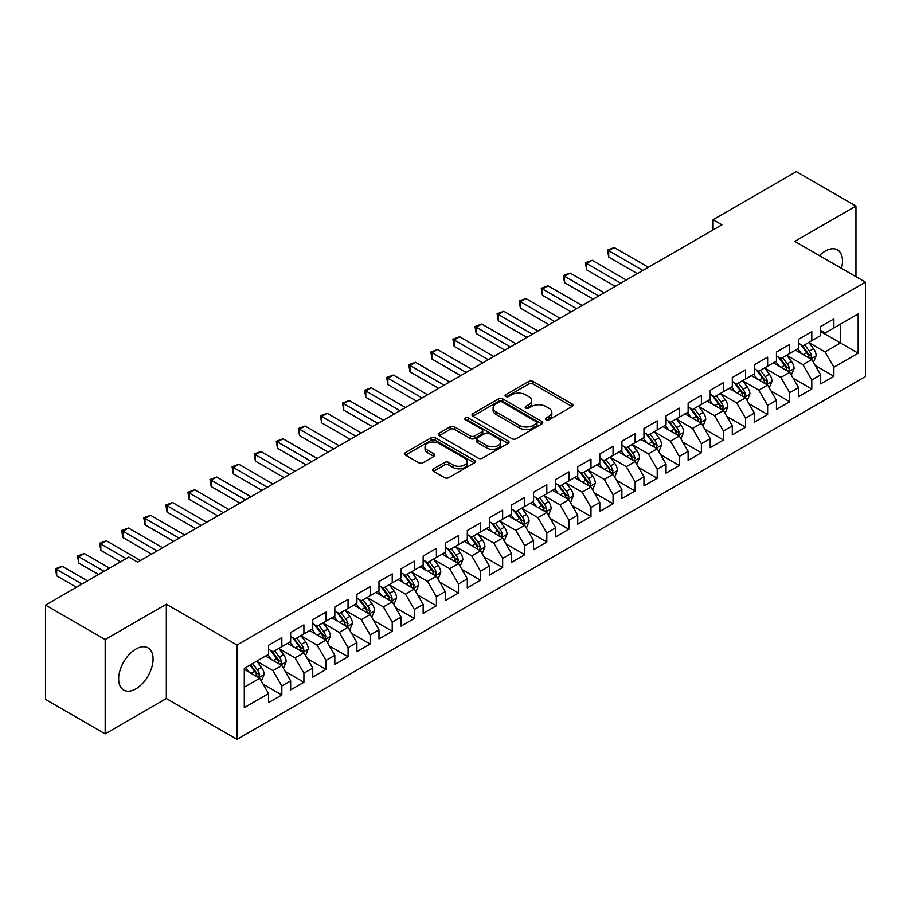 <?xml version="1.0" encoding="UTF-8"?>
<svg xmlns="http://www.w3.org/2000/svg" width="911" height="911" viewBox="0 0 911 911"><rect width="100%" height="100%" fill="white"/><g stroke="black" fill="none" stroke-linecap="round" stroke-linejoin="round"><path stroke-width="1.37" d="M545.985 419.777A2.141 1.241 0 0 0 549.026 419.777L572.051 406.477A3.063 1.765 0 0 0 572.951 405.224A3.063 1.765 0 0 0 572.051 403.972L533.037 381.447A3.063 1.765 0 0 0 528.699 381.447L505.673 394.748A2.141 1.241 0 0 0 505.047 395.625A2.141 1.241 0 0 0 505.673 396.501A2.141 1.241 0 0 0 508.702 396.501L511.686 394.782A9.805 5.66 0 0 1 525.556 394.782L528.813 396.661A9.805 5.66 0 0 1 531.682 400.658A9.805 5.66 0 0 1 528.813 404.666L525.829 406.386A2.141 1.241 0 0 0 525.203 407.263A2.141 1.241 0 0 0 525.829 408.139A2.141 1.241 0 0 0 528.87 408.139L531.842 406.42A9.805 5.66 0 0 1 545.712 406.42L548.969 408.299A9.805 5.66 0 0 1 551.838 412.296A9.805 5.66 0 0 1 548.969 416.304L545.985 418.024A2.141 1.241 0 0 0 545.359 418.901A2.141 1.241 0 0 0 545.985 419.777L545.985 418.024M135.864 688.864A24.358 14.064 120 0 0 151.773 667.399A24.358 14.064 120 0 0 148.049 647.88A24.358 14.064 120 0 0 135.864 649.087A24.358 14.064 120 0 0 119.956 670.553A24.358 14.064 120 0 0 123.691 690.071A24.358 14.064 120 0 0 135.864 688.864M841.468 268.335A24.358 14.064 120 0 0 837.437 249.865A24.358 14.064 120 0 0 825.264 251.072A24.358 14.064 120 0 0 819.433 255.615M433.545 468.801A3.063 1.765 0 0 0 432.657 470.053A3.063 1.765 0 0 0 433.545 471.306L444.5 477.626A3.063 1.765 0 0 0 448.827 477.626L474.403 462.856A3.063 1.765 0 0 0 475.303 461.604A3.063 1.765 0 0 0 474.403 460.351L435.39 437.827A3.063 1.765 0 0 0 431.051 437.827L405.475 452.596A3.063 1.765 0 0 0 404.586 453.849A3.063 1.765 0 0 0 405.475 455.101L418.707 462.731A3.063 1.765 0 0 0 423.034 462.731L433.978 456.411A3.063 1.765 0 0 0 434.877 455.158A3.063 1.765 0 0 0 433.978 453.906L427.43 450.125A8.199 4.737 0 0 1 425.027 446.777A8.199 4.737 0 0 1 430.083 442.404A8.199 4.737 0 0 1 439.022 443.429L464.701 458.256A8.199 4.737 0 0 1 467.104 461.604A8.199 4.737 0 0 1 462.048 465.976A8.199 4.737 0 0 1 453.109 464.952L448.827 462.481A3.063 1.765 0 0 0 444.5 462.481L433.545 468.801L433.545 471.306M105.175 639.533L105.175 733.867L166.337 698.555L166.337 604.209L105.175 639.533L45.55 605.109L128.804 557.042L137.629 562.144L721.922 224.812L713.085 219.71L713.085 229.914M166.337 604.209L236.997 645.011L865.45 282.182L865.45 376.516L236.997 739.356L236.997 645.011M855.953 276.693L855.953 206.068L794.791 241.381L865.45 282.182M855.953 206.068L796.339 171.644L713.085 219.71M511.902 438.703A3.063 1.765 0 0 0 516.241 438.703L541.817 423.934A3.063 1.765 0 0 0 542.717 422.681A3.063 1.765 0 0 0 541.817 421.429L502.804 398.904A3.063 1.765 0 0 0 498.465 398.904L472.889 413.674A3.063 1.765 0 0 0 471.989 414.926A3.063 1.765 0 0 0 472.889 416.179L511.902 438.703M466.273 420.244A2.141 1.241 0 0 1 468.448 420.54L468.448 417.99L508.11 440.89A3.063 1.765 0 0 1 509.01 442.142A3.063 1.765 0 0 1 508.11 443.395L482.534 458.165A3.063 1.765 0 0 1 478.195 458.165L439.182 435.64L439.182 433.135A3.063 1.765 0 0 0 438.282 434.388A3.063 1.765 0 0 0 439.182 435.64M439.182 433.135L450.125 426.815A3.063 1.765 0 0 1 454.464 426.815L470.292 435.948A3.063 1.765 0 0 0 474.62 435.948L481.885 431.757A3.063 1.765 0 0 0 482.784 430.504A3.063 1.765 0 0 0 481.885 429.252L465.407 419.743A2.141 1.241 0 0 1 464.781 418.866A2.141 1.241 0 0 1 466.102 417.728A2.141 1.241 0 0 1 468.448 417.99M820.629 331.513L840.5 342.991L840.5 324.122L858.162 313.919L833.872 327.949L833.872 318.896L820.629 326.548L820.629 335.601L811.792 340.691L811.792 331.65L798.537 339.291L798.537 348.344L789.712 353.445L789.712 344.392L776.457 352.045L776.457 361.098L767.631 366.199L767.631 357.146L754.376 364.787L754.376 373.84L745.551 378.942L745.551 369.889L732.296 377.541L732.296 386.594L723.459 391.696L723.459 382.643L710.216 390.284L710.216 399.337L701.379 404.438L701.379 395.385L688.135 403.038L688.135 412.091L679.299 417.192L679.299 408.139L666.055 415.792L666.055 424.833L657.218 429.935L657.218 420.882L643.963 428.534L643.963 437.587L635.138 442.689L635.138 433.636L621.883 441.288L621.883 450.341L613.057 455.432L613.057 446.379L599.802 454.031L599.802 463.084L590.977 468.186L590.977 459.133L577.722 466.785L577.722 475.838L568.885 480.928L568.885 471.887L555.642 479.528L555.642 488.581L546.805 493.682L546.805 484.629L533.561 492.282L533.561 501.335L524.725 506.436L524.725 497.383L511.481 505.024L511.481 514.077L502.644 519.179L502.644 510.126L489.401 517.778L489.401 526.831L480.564 531.933L480.564 522.88L467.309 530.532L467.309 539.574L458.484 544.676L458.484 535.622L445.228 543.275L445.228 552.328L436.403 557.43L436.403 548.376L423.148 556.029L423.148 565.071L414.323 570.172L414.323 561.119L401.068 568.771L401.068 577.825L392.231 582.926L392.231 573.873L378.987 581.525L378.987 590.579L370.151 595.669L370.151 586.627L356.907 594.268L356.907 603.321L348.07 608.423L348.07 599.37L334.827 607.022L334.827 616.075L325.99 621.177L325.99 612.124L312.746 619.765L312.746 628.818L303.91 633.919L303.91 624.866L290.655 632.519L290.655 641.572L281.829 646.673L281.829 637.62L268.574 645.261L268.574 654.314L244.285 668.344L244.285 707.608L268.574 693.59L259.749 678.285L244.285 669.357M858.162 313.919L858.162 353.195L833.872 367.213L825.036 351.919L809.025 342.673M815.208 365.493L833.872 376.266L833.872 367.213M833.872 376.266L820.629 383.918L820.629 374.865L811.792 379.967L802.955 364.662L786.945 355.427M793.128 378.247L811.792 389.02L811.792 379.967M811.792 389.02L798.537 396.661L798.537 387.608L789.712 392.709L780.875 377.416L764.864 368.169M771.048 390.99L789.712 401.762L789.712 392.709M789.712 401.762L776.457 409.415L776.457 400.362L767.631 405.463L758.795 390.159L742.784 380.923M748.967 403.744L767.631 414.516L767.631 405.463M767.631 414.516L754.376 422.157L754.376 413.116L745.551 418.206L736.714 402.913L720.703 393.666M726.887 416.486L745.551 427.259L745.551 418.206M745.551 427.259L732.296 434.911L732.296 425.858L723.459 430.96L714.634 415.655L698.623 406.42M704.807 429.24L723.459 440.013L723.459 430.96M723.459 440.013L710.216 447.665L710.216 438.612L701.379 443.703L692.554 428.409L676.543 419.162M682.726 441.983L701.379 452.756L701.379 443.703M701.379 452.756L688.135 460.408L688.135 451.355L679.299 456.457L670.462 441.163L654.462 431.916M660.646 454.737L679.299 465.51L679.299 456.457M679.299 465.51L666.055 473.162L666.055 464.109L657.218 469.211L648.381 453.906L632.371 444.659M638.554 467.48L657.218 478.252L657.218 469.211M657.218 478.252L643.963 485.905L643.963 476.852L635.138 481.953L626.301 466.66L610.29 457.413M616.474 480.234L635.138 491.006L635.138 481.953M635.138 491.006L621.883 498.659L621.883 489.606L613.057 494.707L604.221 479.402L588.21 470.156M594.393 492.988L613.057 503.76L613.057 494.707M613.057 503.76L599.802 511.401L599.802 502.348L590.977 507.45L582.14 492.156L566.13 482.91M572.313 505.73L590.977 516.503L590.977 507.45M590.977 516.503L577.722 524.155L577.722 515.102L568.885 520.204L560.06 504.899L544.049 495.664M550.233 518.484L568.885 529.257L568.885 520.204M568.885 529.257L555.642 536.898L555.642 527.845L546.805 532.946L537.98 517.653L521.969 508.406M528.152 531.227L546.805 541.999L546.805 532.946M546.805 541.999L533.561 549.652L533.561 540.599L524.725 545.7L515.899 530.396L499.888 521.16M506.072 543.981L524.725 554.753L524.725 545.7M524.725 554.753L511.481 562.394L511.481 553.353L502.644 558.443L493.808 543.15L477.797 533.903M483.98 556.723L502.644 567.496L502.644 558.443M502.644 567.496L489.401 575.148L489.401 566.095L480.564 571.197L471.727 555.892L455.716 546.657M461.9 569.477L480.564 580.25L480.564 571.197M480.564 580.25L467.309 587.902L467.309 578.849L458.484 583.94L449.647 568.646L433.636 559.4M439.819 582.22L458.484 592.993L458.484 583.94M458.484 592.993L445.228 600.645L445.228 591.592L436.403 596.694L427.566 581.4L411.556 572.154M417.739 594.974L436.403 605.747L436.403 596.694M436.403 605.747L423.148 613.399L423.148 604.346L414.323 609.448L405.486 594.143L389.475 584.896M395.659 607.717L414.323 618.489L414.323 609.448M414.323 618.489L401.068 626.142L401.068 617.089L392.231 622.19L383.406 606.897L367.395 597.65M373.578 620.471L392.231 631.243L392.231 622.19M392.231 631.243L378.987 638.896L378.987 629.843L370.151 634.944L361.325 619.639L345.315 610.404M351.498 633.225L370.151 643.997L370.151 634.944M370.151 643.997L356.907 651.638L356.907 642.585L348.07 647.687L339.234 632.393L323.234 623.147M329.418 645.967L348.07 656.74L348.07 647.687M348.07 656.74L334.827 664.392L334.827 655.339L325.99 660.441L317.153 645.136L301.142 635.901M307.326 658.721L325.99 669.494L325.99 660.441M325.99 669.494L312.746 677.135L312.746 668.082L303.91 673.183L295.073 657.89L279.062 648.643M285.245 671.464L303.91 682.237L303.91 673.183M303.91 682.237L290.655 689.889L290.655 680.836L281.829 685.937L272.993 670.633L256.982 661.397M263.165 684.218L281.829 694.991L281.829 685.937M281.829 694.991L268.574 702.632L268.574 693.59M268.574 649.224L272.993 651.764L281.829 646.673M244.285 687.213L259.749 678.285M290.655 636.47L295.073 639.021L303.91 633.919M272.993 670.633L281.829 665.542L265.488 656.102M290.655 680.836L281.829 665.542M312.746 623.716L317.153 626.267L325.99 621.177M295.073 657.89L303.91 652.788L287.569 643.36M312.746 668.082L303.91 652.788M334.827 610.974L339.234 613.524L348.07 608.423M317.153 645.136L325.99 640.034L309.649 630.606M334.827 655.339L325.99 640.034M356.907 598.22L361.325 600.77L370.151 595.669M339.234 632.393L348.07 627.292L331.729 617.852M356.907 642.585L348.07 627.292M378.987 585.477L383.406 588.028L392.231 582.926M361.325 619.639L370.151 614.538L353.81 605.109M378.987 629.843L370.151 614.538M401.068 572.723L405.486 575.274L414.323 570.172M383.406 606.897L392.231 601.795L375.89 592.355M401.068 617.089L392.231 601.795M423.148 559.98L427.566 562.531L436.403 557.43M405.486 594.143L414.323 589.041L397.982 579.612M423.148 604.346L414.323 589.041M445.228 547.226L449.647 549.777L458.484 544.676M427.566 581.4L436.403 576.299L420.062 566.858M445.228 591.592L436.403 576.299M467.309 534.484L471.727 537.023L480.564 531.933M449.647 568.646L458.484 563.545L442.142 554.116M467.309 578.849L458.484 563.545M489.401 521.73L493.808 524.28L502.644 519.179M471.727 555.892L480.564 550.802L464.223 541.362M489.401 566.095L480.564 550.802M511.481 508.976L515.899 511.526L524.725 506.436M493.808 543.15L502.644 538.048L486.303 528.619M511.481 553.353L502.644 538.048M533.561 496.233L537.98 498.784L546.805 493.682M515.899 530.396L524.725 525.305L508.384 515.865M533.561 540.599L524.725 525.305M555.642 483.479L560.06 486.03L568.885 480.928M537.98 517.653L546.805 512.551L530.464 503.123M555.642 527.845L546.805 512.551M577.722 470.736L582.14 473.287L590.977 468.186M560.06 504.899L568.885 499.797L552.544 490.369M577.722 515.102L568.885 499.797M599.802 457.982L604.221 460.533L613.057 455.432M582.14 492.156L590.977 487.055L574.636 477.615M599.802 502.348L590.977 487.055M621.883 445.24L626.301 447.791L635.138 442.689M604.221 479.402L613.057 474.301L596.716 464.872M621.883 489.606L613.057 474.301M643.963 432.486L648.381 435.037L657.218 429.935M626.301 466.66L635.138 461.558L618.797 452.118M643.963 476.852L635.138 461.558M666.055 419.743L670.462 422.294L679.299 417.192M648.381 453.906L657.218 448.804L640.877 439.375M666.055 464.109L657.218 448.804M688.135 406.989L692.554 409.54L701.379 404.438M670.462 441.163L679.299 436.062L662.957 426.621M688.135 451.355L679.299 436.062M710.216 394.247L714.634 396.786L723.459 391.696M692.554 428.409L701.379 423.308L685.038 413.879M710.216 438.612L701.379 423.308M732.296 381.493L736.714 384.043L745.551 378.942M714.634 415.655L723.459 410.565L707.118 401.125M732.296 425.858L723.459 410.565M754.376 368.739L758.795 371.289L767.631 366.199M736.714 402.913L745.551 397.811L729.21 388.382M754.376 413.116L745.551 397.811M776.457 355.996L780.875 358.547L789.712 353.445M758.795 390.159L767.631 385.068L751.29 375.628M776.457 400.362L767.631 385.068M798.537 343.242L802.955 345.793L811.792 340.691M780.875 377.416L789.712 372.314L773.371 362.874M798.537 387.608L789.712 372.314M820.629 330.499L825.036 333.05L833.872 327.949M802.955 364.662L811.792 359.56L795.451 350.131M820.629 374.865L811.792 359.56M45.55 605.109L45.55 699.454L105.175 733.867M166.337 698.555L236.997 739.356M825.036 351.919L840.5 342.991L858.162 353.195M546.839 420.073L548.969 418.855A9.805 5.66 0 0 0 551.838 414.847L551.838 412.296M531.682 400.658L531.682 403.209A9.805 5.66 0 0 1 528.813 407.217L526.683 408.435M572.006 406.5L533.037 383.998A3.063 1.765 0 0 0 528.699 383.998L506.527 396.797M541.772 423.957L502.804 401.455A3.063 1.765 0 0 0 498.465 401.455L472.934 416.202M536.397 423.558A2.141 1.241 0 0 0 537.023 422.681A2.141 1.241 0 0 0 536.397 421.804L502.155 402.036A2.141 1.241 0 0 0 499.114 402.036L495.971 403.846A9.805 5.66 0 0 0 493.102 407.855A9.805 5.66 0 0 0 495.971 411.863L519.384 425.38A9.805 5.66 0 0 0 533.254 425.38L536.397 423.558L536.397 426.109A2.141 1.241 0 0 0 537.023 425.232L537.023 422.681M493.102 407.855L493.102 410.405A9.805 5.66 0 0 0 495.971 414.414L495.971 411.863M536.397 426.109L533.254 427.931A9.805 5.66 0 0 1 519.384 427.931L495.971 414.414M439.227 435.663L450.125 429.366L450.125 426.815M482.784 430.504L482.784 433.055A3.063 1.765 0 0 1 481.885 434.308L474.62 438.498A3.063 1.765 0 0 1 470.292 438.498L454.464 429.366A3.063 1.765 0 0 0 450.125 429.366M468.448 420.54L508.065 443.418M486.702 445.433A8.199 4.737 0 0 0 495.641 446.458A8.199 4.737 0 0 0 500.708 442.086A8.199 4.737 0 0 0 498.306 438.738L489.253 433.511A3.063 1.765 0 0 0 484.914 433.511L477.66 437.701A3.063 1.765 0 0 0 476.76 438.954A3.063 1.765 0 0 0 477.66 440.207L486.702 445.433L486.702 447.984A8.199 4.737 0 0 0 495.641 449.009A8.199 4.737 0 0 0 500.708 444.636L500.708 442.086M476.76 438.954L476.76 441.505A3.063 1.765 0 0 0 477.66 442.757L477.66 440.207M486.702 447.984L477.66 442.757M467.104 461.604L467.104 464.154A8.199 4.737 0 0 1 462.048 468.527A8.199 4.737 0 0 1 453.109 467.502L448.827 465.031A3.063 1.765 0 0 0 444.5 465.031L433.59 471.329M425.027 446.777L425.027 449.328A8.199 4.737 0 0 0 427.43 452.676L427.43 450.125M433.943 456.434L427.43 452.676M474.369 462.879L435.39 440.377A3.063 1.765 0 0 0 431.051 440.377L405.52 455.124M813.421 362.396L816.165 355.711A8.279 4.783 -120 0 0 813.523 348.662L808.831 342.411M801.35 353.536L797.785 348.776M648.381 267.265L614.219 247.541L608.707 250.73L608.707 257.107L637.347 273.642M810.232 358.661L811.69 356.064A8.279 4.783 -120 0 0 809.321 351.088L804.629 344.825M801.953 345.223L807.75 352.956A4.213 2.437 60 0 1 808.512 354.231L811.69 356.064M800.507 344.381L806.679 352.625A8.279 4.783 60 0 1 809.048 357.602L809.207 358.08M608.707 257.107L607.489 250.024L642.859 270.453M607.489 250.024L614.219 247.541M791.34 375.15L794.085 368.465A8.279 4.783 -120 0 0 791.443 361.416L786.751 355.153M779.269 366.29L775.705 361.53M626.301 280.007L592.139 260.295L586.627 263.473L586.627 269.85L615.267 286.384M788.152 371.415L789.609 368.818A8.279 4.783 -120 0 0 787.241 363.842L782.549 357.579M779.873 357.966L785.669 365.698A4.213 2.437 60 0 1 786.432 366.985L789.609 368.818M778.415 357.123L784.599 365.368A8.279 4.783 60 0 1 786.967 370.344L787.127 370.823M586.627 269.85L585.409 262.778L620.778 283.196M585.409 262.778L592.139 260.295M769.26 387.892L771.993 381.208A8.279 4.783 -120 0 0 769.362 374.17L764.671 367.907M757.189 379.033L753.625 374.273M604.221 292.761L570.058 273.038L564.535 276.227L564.535 282.604L593.175 299.138M766.071 384.157L767.529 381.561A8.279 4.783 -120 0 0 765.16 376.585L760.469 370.321M757.793 370.72L763.589 378.452A4.213 2.437 60 0 1 764.352 379.728L767.529 381.561M756.335 369.877L762.507 378.122A8.279 4.783 60 0 1 764.876 383.098L765.046 383.577M564.535 282.604L563.328 275.521L598.698 295.95M563.328 275.521L570.058 273.038M747.179 400.646L749.912 393.962A8.279 4.783 -120 0 0 747.271 386.913L742.59 380.65M735.109 391.787L731.544 387.027M582.14 305.515L547.978 285.792L542.455 288.969L542.455 295.346L571.095 311.881M743.991 396.911L745.449 394.315A8.279 4.783 -120 0 0 743.08 389.339L738.388 383.075M735.712 383.463L741.508 391.195A4.213 2.437 60 0 1 742.271 392.482L745.449 394.315M734.255 382.62L740.427 390.865A8.279 4.783 60 0 1 742.795 395.841L742.966 396.319M542.455 295.346L541.248 288.275L576.617 308.692M541.248 288.275L547.978 285.792M725.099 413.389L727.832 406.705A8.279 4.783 -120 0 0 725.19 399.667L720.499 393.404M713.028 404.541L709.464 399.781M560.06 318.258L525.898 298.535L520.375 301.723L520.375 308.1L549.014 324.635M721.899 409.665L723.368 407.058A8.279 4.783 -120 0 0 721 402.081L716.308 395.818M713.632 396.217L719.428 403.949A4.213 2.437 60 0 1 720.191 405.224L723.368 407.058M712.174 395.374L718.346 403.619A8.279 4.783 60 0 1 720.715 408.595L720.886 409.073M520.375 308.1L519.168 301.017L554.537 321.446M519.168 301.017L525.898 298.535M703.019 426.143L705.752 419.459A8.279 4.783 -120 0 0 703.11 412.41L698.418 406.147M690.948 417.284L687.384 412.524M537.98 331.012L503.817 311.289L498.294 314.477L498.294 320.843L526.934 337.377M699.819 422.408L701.288 419.812A8.279 4.783 -120 0 0 698.919 414.835L694.228 408.572M691.551 408.959L697.336 416.691A4.213 2.437 60 0 1 698.111 417.978L701.288 419.812M690.094 408.117L696.266 416.361A8.279 4.783 60 0 1 698.635 421.337L698.805 421.816M498.294 320.843L497.076 313.771L532.457 334.189M497.076 313.771L503.817 311.289M680.938 438.886L683.671 432.213A8.279 4.783 -120 0 0 681.029 425.164L676.338 418.901M668.868 430.038L665.303 425.278M515.888 343.754L481.737 324.031L476.214 327.22L476.214 333.597L504.853 350.131M677.738 435.162L679.207 432.566A8.279 4.783 -120 0 0 676.839 427.578L672.147 421.326M669.471 421.713L675.256 429.445A4.213 2.437 60 0 1 676.03 430.721L679.207 432.566M668.014 420.871L674.186 429.115A8.279 4.783 60 0 1 676.554 434.091L676.725 434.57M476.214 333.597L474.995 326.525L510.376 346.943M474.995 326.525L481.737 324.031M658.847 451.64L661.591 444.955A8.279 4.783 -120 0 0 658.949 437.906L654.257 431.643M646.787 442.78L643.212 438.02M493.808 356.508L459.656 336.785L454.133 339.974L454.133 346.339L482.773 362.874M655.658 447.905L657.127 445.308A8.279 4.783 -120 0 0 654.747 440.332L650.067 434.069M647.379 434.456L653.176 442.199A4.213 2.437 60 0 1 653.939 443.475L657.127 445.308M645.933 433.625L652.105 441.858A8.279 4.783 60 0 1 654.474 446.834L654.645 447.324M454.133 346.339L452.915 339.268L488.296 359.697M452.915 339.268L459.656 336.785M636.766 464.382L639.511 457.709A8.279 4.783 -120 0 0 636.869 450.66L632.177 444.397M624.695 455.534L621.131 450.774M471.727 369.251L437.565 349.528L432.053 352.716L432.053 359.093L460.693 375.628M633.578 460.659L635.035 458.062A8.279 4.783 -120 0 0 632.667 453.086L627.975 446.823M625.299 447.21L631.095 454.942A4.213 2.437 60 0 1 631.858 456.229L635.035 458.062M623.841 446.367L630.025 454.612A8.279 4.783 60 0 1 632.393 459.588L632.553 460.066M432.053 359.093L430.835 352.022L466.204 372.44M430.835 352.022L437.565 349.528M614.686 477.136L617.43 470.452A8.279 4.783 -120 0 0 614.788 463.403L610.097 457.14M602.615 468.277L599.051 463.517M449.647 382.005L415.484 362.282L409.973 365.47L409.973 371.847L438.601 388.382M611.497 473.401L612.955 470.805A8.279 4.783 -120 0 0 610.586 465.828L605.895 459.565M603.219 459.953L609.015 467.696A4.213 2.437 60 0 1 609.778 468.971L612.955 470.805M601.761 459.121L607.944 467.354A8.279 4.783 60 0 1 610.313 472.342L610.472 472.82M409.973 371.847L408.754 364.764L444.124 385.194M408.754 364.764L415.484 362.282M592.605 489.879L595.338 483.206A8.279 4.783 -120 0 0 592.708 476.157L588.016 469.894M580.535 481.031L576.97 476.271M427.566 394.748L393.404 375.025L387.881 378.213L387.881 384.59L416.521 401.125M589.417 486.155L590.875 483.559A8.279 4.783 -120 0 0 588.506 478.582L583.814 472.319M581.138 472.707L586.935 480.439A4.213 2.437 60 0 1 587.697 481.725L590.875 483.559M579.681 471.864L585.853 480.108A8.279 4.783 60 0 1 588.221 485.085L588.392 485.563M387.881 384.59L386.674 377.518L422.044 397.936M386.674 377.518L393.404 375.025M570.525 502.633L573.258 495.948A8.279 4.783 -120 0 0 570.616 488.9L565.925 482.648M558.454 493.773L554.89 489.013M405.486 407.502L371.324 387.779L365.801 390.967L365.801 397.344L394.44 413.879M567.325 498.898L568.794 496.301A8.279 4.783 -120 0 0 566.426 491.325L561.734 485.062M559.058 485.461L564.854 493.193A4.213 2.437 60 0 1 565.617 494.468L568.794 496.301M557.6 484.618L563.772 492.862A8.279 4.783 60 0 1 566.141 497.839L566.312 498.317M365.801 397.344L364.594 390.261L399.963 410.69M364.594 390.261L371.324 387.779M548.445 515.387L551.178 508.702A8.279 4.783 -120 0 0 548.536 501.654L543.844 495.39M536.374 506.527L532.81 501.767M383.406 420.244L349.243 400.533L343.72 403.71L343.72 410.087L372.36 426.621M545.245 511.652L546.714 509.055A8.279 4.783 -120 0 0 544.345 504.079L539.654 497.816M536.978 498.203L542.774 505.935A4.213 2.437 60 0 1 543.537 507.222L546.714 509.055M535.52 497.36L541.692 505.605A8.279 4.783 60 0 1 544.061 510.581L544.231 511.06M343.72 410.087L342.502 403.015L377.883 423.433M342.502 403.015L349.243 400.533M526.364 528.129L529.097 521.445A8.279 4.783 -120 0 0 526.456 514.408L521.764 508.144M514.294 519.27L510.729 514.51M361.325 432.998L327.163 413.275L321.64 416.464L321.64 422.841L350.279 439.375M523.165 524.394L524.634 521.798A8.279 4.783 -120 0 0 522.265 516.822L517.573 510.559M514.897 510.957L520.682 518.689A4.213 2.437 60 0 1 521.456 519.965L524.634 521.798M513.44 510.114L519.612 518.359A8.279 4.783 60 0 1 521.98 523.335L522.151 523.814M321.64 422.841L320.421 415.758L355.802 436.187M320.421 415.758L327.163 413.275M504.284 540.883L507.017 534.199A8.279 4.783 -120 0 0 504.375 527.15L499.683 520.887M492.213 532.024L488.638 527.264M339.234 445.752L305.083 426.029L299.56 429.218L299.56 435.583L328.199 452.118M501.084 537.148L502.553 534.552A8.279 4.783 -120 0 0 500.185 529.576L495.493 523.313M492.817 523.7L498.602 531.432A4.213 2.437 60 0 1 499.376 532.719L502.553 534.552M491.359 522.857L497.531 531.102A8.279 4.783 60 0 1 499.9 536.078L500.071 536.556M299.56 435.583L298.341 428.512L333.722 448.929M298.341 428.512L305.083 426.029M482.192 553.626L484.937 546.942A8.279 4.783 -120 0 0 482.295 539.904L477.603 533.641M470.133 544.778L466.557 540.018M317.153 458.495L282.991 438.772L277.479 441.96L277.479 448.337L306.119 464.872M479.004 549.902L480.461 547.295A8.279 4.783 -120 0 0 478.093 542.318L473.413 536.055M470.725 536.454L476.521 544.186A4.213 2.437 60 0 1 477.284 545.461L480.461 547.295M469.279 535.611L475.451 543.856A8.279 4.783 60 0 1 477.82 548.832L477.979 549.31M277.479 448.337L276.261 441.254L311.63 461.683M276.261 441.254L282.991 438.772M460.112 566.38L462.856 559.696A8.279 4.783 -120 0 0 460.214 552.647L455.523 546.384M448.041 557.521L444.477 552.761M295.073 471.249L260.91 451.526L255.399 454.714L255.399 461.08L284.038 477.615M456.923 562.645L458.381 560.049A8.279 4.783 -120 0 0 456.012 555.072L451.321 548.809M448.645 549.196L454.441 556.928A4.213 2.437 60 0 1 455.204 558.215L458.381 560.049M447.187 548.365L453.371 556.598A8.279 4.783 60 0 1 455.739 561.575L455.899 562.053M255.399 461.08L254.18 454.008L289.55 474.437M254.18 454.008L260.91 451.526M438.032 579.123L440.776 572.45A8.279 4.783 -120 0 0 438.134 565.401L433.442 559.138M425.961 570.275L422.397 565.515M272.993 483.992L238.83 464.268L233.307 467.457L233.307 473.834L261.947 490.369M434.843 575.399L436.301 572.803A8.279 4.783 -120 0 0 433.932 567.815L429.24 561.563M426.564 561.95L432.361 569.682A4.213 2.437 60 0 1 433.124 570.958L436.301 572.803M425.107 561.108L431.279 569.352A8.279 4.783 60 0 1 433.647 574.329L433.818 574.807M233.307 473.834L232.1 466.762L267.47 487.18M232.1 466.762L238.83 464.268M415.951 591.877L418.684 585.192A8.279 4.783 -120 0 0 416.042 578.143L411.362 571.88M403.88 583.017L400.316 578.257M250.912 496.746L216.75 477.022L211.227 480.211L211.227 486.576L239.866 503.123M412.763 588.142L414.22 585.545A8.279 4.783 -120 0 0 411.852 580.569L407.16 574.306M404.484 574.693L410.28 582.436A4.213 2.437 60 0 1 411.043 583.712L414.22 585.545M403.026 573.862L409.198 582.095A8.279 4.783 60 0 1 411.567 587.071L411.738 587.561M211.227 486.576L210.02 479.505L245.389 499.934M210.02 479.505L216.75 477.022M393.871 604.619L396.604 597.946A8.279 4.783 -120 0 0 393.962 590.897L389.27 584.634M381.8 595.771L378.236 591.011M228.832 509.488L194.669 489.765L189.146 492.953L189.146 499.33L217.786 515.865M390.671 600.896L392.14 598.299A8.279 4.783 -120 0 0 389.771 593.323L385.08 587.06M382.404 587.447L388.2 595.179A4.213 2.437 60 0 1 388.963 596.466L392.14 598.299M380.946 586.604L387.118 594.849A8.279 4.783 60 0 1 389.487 599.825L389.657 600.303M189.146 499.33L187.939 492.259L223.309 512.677M187.939 492.259L194.669 489.765M371.79 617.373L374.523 610.689A8.279 4.783 -120 0 0 371.882 603.64L367.19 597.388M359.72 608.514L356.155 603.754M206.751 522.242L172.589 502.519L167.066 505.707L167.066 512.084L195.706 528.619M368.591 613.638L370.06 611.042A8.279 4.783 -120 0 0 367.691 606.066L362.999 599.802M360.323 600.19L366.108 607.933A4.213 2.437 60 0 1 366.882 609.208L370.06 611.042M358.866 599.358L365.038 607.591A8.279 4.783 60 0 1 367.406 612.579L367.577 613.057M167.066 512.084L165.848 505.001L201.229 525.431M165.848 505.001L172.589 502.519M349.71 630.116L352.443 623.443A8.279 4.783 -120 0 0 349.801 616.394L345.11 610.131M337.639 621.268L334.075 616.508M184.66 534.985L150.509 515.262L144.986 518.45L144.986 524.827L173.625 541.362M346.51 626.392L347.979 623.796A8.279 4.783 -120 0 0 345.611 618.82L340.919 612.556M338.243 612.944L344.028 620.676A4.213 2.437 60 0 1 344.802 621.962L347.979 623.796M336.785 612.101L342.957 620.345A8.279 4.783 60 0 1 345.326 625.322L345.497 625.8M144.986 524.827L143.767 517.755L179.148 538.173M143.767 517.755L150.509 515.262M327.618 642.87L330.363 636.185A8.279 4.783 -120 0 0 327.721 629.148L323.029 622.885M315.559 634.01L311.983 629.25M162.579 547.739L128.428 528.016L122.905 531.204L122.905 537.581L151.545 554.116M324.43 639.135L325.899 636.538A8.279 4.783 -120 0 0 323.53 631.562L318.839 625.299M316.151 625.698L321.947 633.43A4.213 2.437 60 0 1 322.71 634.705L325.899 636.538M314.705 624.855L320.877 633.099A8.279 4.783 60 0 1 323.246 638.076L323.416 638.554M122.905 537.581L121.687 530.498L157.068 550.927M121.687 530.498L128.428 528.016M305.538 655.624L308.282 648.939A8.279 4.783 -120 0 0 305.64 641.891L300.949 635.627M293.467 646.764L289.903 642.004M140.499 560.481L106.336 540.77L100.825 543.947L100.825 550.324L120.628 561.757M302.35 651.889L303.807 649.292A8.279 4.783 -120 0 0 301.439 644.316L296.747 638.053M294.071 638.44L299.867 646.172A4.213 2.437 60 0 1 300.63 647.459L303.807 649.292M292.613 637.598L298.797 645.842A8.279 4.783 60 0 1 301.165 650.818L301.325 651.297M100.825 550.324L99.606 543.252L126.151 558.58M99.606 543.252L106.336 540.77M283.458 668.367L286.202 661.682A8.279 4.783 -120 0 0 283.56 654.645L278.868 648.381M271.387 659.507L267.823 654.747M109.582 568.134L84.256 553.512L78.745 556.701L78.745 563.078L98.547 574.511M280.269 664.631L281.727 662.035A8.279 4.783 -120 0 0 279.358 657.059L274.666 650.796M271.99 651.194L277.787 658.926A4.213 2.437 60 0 1 278.55 660.202L281.727 662.035M270.533 650.352L276.716 658.596A8.279 4.783 60 0 1 279.085 663.572L279.244 664.051M78.745 563.078L77.526 555.995L104.07 571.322M77.526 555.995L84.256 553.512M261.377 681.121L264.11 674.436A8.279 4.783 -120 0 0 261.48 667.387L256.788 661.124M249.307 672.261L245.742 667.501M87.502 580.888L62.176 566.266L56.653 569.455L56.653 575.82L76.467 587.265M258.189 677.385L259.646 674.789A8.279 4.783 -120 0 0 257.278 669.813L252.586 663.55M250.514 664.745L255.706 671.669A4.213 2.437 60 0 1 256.469 672.956L259.646 674.789M249.933 665.076L254.624 671.339A8.279 4.783 60 0 1 256.993 676.315L257.164 676.793M56.653 575.82L55.446 568.749L81.979 584.076M55.446 568.749L62.176 566.266M548.969 418.855L548.969 416.304M525.829 408.139L525.829 406.386M528.813 407.217L528.813 404.666M505.673 396.501L505.673 394.748M528.699 383.998L528.699 381.447M533.037 383.998L533.037 381.447M572.051 406.477L572.051 403.972M472.889 416.179L472.889 413.674M498.465 401.455L498.465 398.904M502.804 401.455L502.804 398.904M541.817 423.934L541.817 421.429M519.384 427.931L519.384 425.38M533.254 427.931L533.254 425.38M454.464 429.366L454.464 426.815M470.292 438.498L470.292 435.948M474.62 438.498L474.62 435.948M481.885 434.308L481.885 431.757M508.11 443.395L508.11 440.89M444.5 465.031L444.5 462.481M448.827 465.031L448.827 462.481M453.109 467.502L453.109 464.952M433.978 456.411L433.978 453.906M405.475 455.101L405.475 452.596M431.051 440.377L431.051 437.827M435.39 440.377L435.39 437.827M474.403 462.856L474.403 460.351M810.756 358.968L816.108 355.871M809.321 351.088L813.523 348.662M803.217 354.618L806.679 352.625M788.675 371.711L794.028 368.625M787.241 363.842L791.443 361.416M781.137 367.361L784.599 365.368M766.595 384.465L771.947 381.367M765.16 376.585L769.362 374.17M759.057 380.115L762.507 378.122M744.503 397.207L749.867 394.121M743.08 389.339L747.271 386.913M736.976 392.857L740.427 390.865M722.423 409.961L727.775 406.875M721 402.081L725.19 399.667M714.896 405.611L718.346 403.619M700.343 422.715L705.695 419.618M698.919 414.835L703.11 412.41M692.804 418.365L696.266 416.361M678.262 435.458L683.614 432.372M676.839 427.578L681.029 425.164M670.724 431.108L674.186 429.115M656.182 448.212L661.534 445.115M654.747 440.332L658.949 437.906M648.643 443.862L652.105 441.858M634.102 460.955L639.454 457.869M632.667 453.086L636.869 450.66M626.563 456.605L630.025 454.612M612.021 473.709L617.373 470.611M610.586 465.828L614.788 463.403M604.483 469.359L607.944 467.354M589.929 486.451L595.293 483.365M588.506 478.582L592.708 476.157M582.402 482.101L585.853 480.108M567.849 499.205L573.213 496.108M566.426 491.325L570.616 488.9M560.322 494.855L563.772 492.862M545.769 511.948L551.121 508.862M544.345 504.079L548.536 501.654M538.242 507.598L541.692 505.605M523.688 524.702L529.04 521.604M522.265 516.822L526.456 514.408M516.15 520.352L519.612 518.359M501.608 537.444L506.96 534.358M500.185 529.576L504.375 527.15M494.069 533.094L497.531 531.102M479.528 550.198L484.88 547.112M478.093 542.318L482.295 539.904M471.989 545.848L475.451 543.856M457.447 562.952L462.799 559.855M456.012 555.072L460.214 552.647M449.909 558.602L453.371 556.598M435.367 575.695L440.719 572.609M433.932 567.815L438.134 565.401M427.828 571.345L431.279 569.352M413.275 588.449L418.639 585.352M411.852 580.569L416.042 578.143M405.748 584.099L409.198 582.095M391.195 601.192L396.547 598.106M389.771 593.323L393.962 590.897M383.668 596.842L387.118 594.849M369.114 613.946L374.467 610.848M367.691 606.066L371.882 603.64M361.576 609.596L365.038 607.591M347.034 626.688L352.386 623.602M345.611 618.82L349.801 616.394M339.496 622.338L342.957 620.345M324.954 639.442L330.306 636.345M323.53 631.562L327.721 629.148M317.415 635.092L320.877 633.099M302.873 652.185L308.225 649.099M301.439 644.316L305.64 641.891M295.335 647.835L298.797 645.842M280.793 664.939L286.145 661.841M279.358 657.059L283.56 654.645M273.254 660.589L276.716 658.596M258.701 677.693L264.065 674.595M257.278 669.813L261.48 667.387M251.174 673.331L254.624 671.339"/></g></svg>
